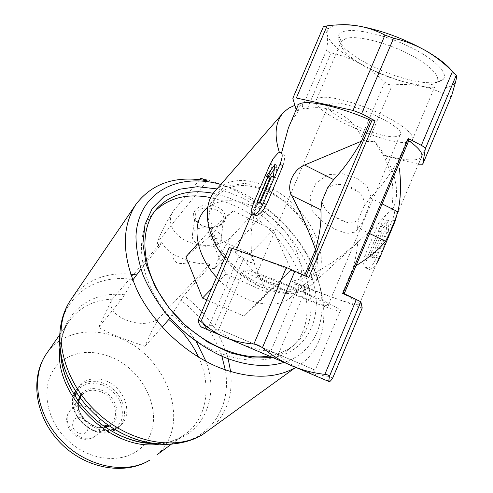 <?xml version="1.0" encoding="UTF-8"?>
<svg xmlns="http://www.w3.org/2000/svg" width="493" height="493" viewBox="0 0 493 493"><rect width="100%" height="100%" fill="white"/><g stroke="black" fill="none" stroke-linecap="round" stroke-linejoin="round"><path stroke-width="0.37" stroke-dasharray="2.46 1.85" d="M258.954 275.414L256.224 275.045C251.011 276.142 324.56 307.509 327.956 305.642C334.279 305.524 272.537 278.434 258.954 275.414M395.331 136.727C377.114 138.588 321.263 112.022 328.615 104.793L332.116 103.308C348.341 99.9 408.968 128.568 399.928 135.211L395.331 136.727M356.858 178.374L342.949 173.746L327.937 174.67L315.791 183.445L309.931 197.126L312.414 210.936L322.502 221.77L335.246 229.307L346.739 233.522L355.539 232L362.164 222.916L367.852 209.476L370.705 196.251L366.977 185.898L356.858 178.374M215.552 333.182L315.902 375.925L215.552 333.182M329.256 381.668L201.082 326.97M344.046 31.379L340.571 32.858L338.549 34.997L338.143 38.799L340.355 43.439L344.995 48.678L351.78 54.242L360.365 59.887L370.329 65.359L381.231 70.419L392.582 74.85L403.909 78.461L414.693 81.08L424.455 82.565L432.712 82.836L439.035 81.838L443.053 79.57C449.074 73.685 435.109 59.252 410.201 47.081C385.372 34.874 355.644 28.033 344.046 31.379M452.334 71.399C455.236 75.256 456.395 78.529 455.797 81.203L455.341 82.491C451.415 88.413 439.984 89.627 421.047 86.127C400.396 81.9 380.029 74.388 359.945 63.597C340.262 52.609 329.306 42.786 327.075 34.14L327.26 31.077L328.837 28.539C330.852 26.548 334.396 25.309 339.474 24.835M291.4 120.896L298.764 111.024L297.433 106.741M279.371 152.374L281.614 153.206C285.046 153.526 285.502 157.705 282.97 165.747M255.99 215.712C253.063 215.527 253.34 211.534 256.835 203.738L271.162 170.116L266.695 178.823C254.616 206.413 245.563 237.46 254.678 264.248C240.787 257.284 234.409 253.18 235.543 251.935C237.373 249.945 269.911 261.117 304.415 275.938L304.619 275.458M298.764 111.024L296.348 110.216L296.182 109.668M304.415 275.938L308.809 277.386M229.14 247.622L238.452 257.007L244.448 260.082L254.678 264.248M346.265 222.177L339.437 219.57L332.399 215.416L346.265 222.177C350.954 223.674 355.015 222.713 358.442 219.286L364.111 205.871C364.561 200.146 362.83 195.61 358.916 192.264C355.268 189.029 350.671 186.724 345.131 185.356L358.916 192.264M343.06 293.169L344.182 293.816L342.315 293.384L353.284 267.397L356.057 265.672M342.315 293.384C355.336 300.064 360.962 303.824 359.181 304.668C355.841 306.171 323.63 294.802 292.164 281.355L297.63 284.344C275.223 288.214 257.494 280.123 244.448 260.082M359.181 304.668L421.102 157.661C416.221 161.476 403.545 160.533 383.061 154.82C392.101 171.687 394.918 189.54 391.516 208.379L391.707 208.366C395.213 208.773 395.411 212.674 392.299 220.057L376.578 257.371C373.842 263.928 370.835 267.668 367.556 268.593C363.452 267.81 362.589 263.435 364.962 255.473L378.618 223.095L355.687 244.164L342.506 254.906L333.33 261.61L323.722 267.865L313.659 273.461L303.195 278.089L292.164 281.355M364.111 205.871L370.188 197.909C380.245 187.901 389.661 175.391 398.436 160.385L407.212 139.593L408.789 140.69M296.348 110.216L302.443 103.733L294.888 105.299M378.618 223.095L386.13 214.794L392.446 209.198L391.516 208.379M392.446 209.198C402.233 192.997 394.067 164.335 374.507 141.417L383.061 154.82M302.443 103.733L302.277 107.197C302.548 108.694 304.267 109.132 307.435 108.497C318.854 106.537 329.361 108.053 338.95 113.039C348.465 118.147 356.032 126.066 361.634 136.795C363.119 139.802 365.344 141.417 368.308 141.639L374.507 141.417M224.598 258.264C248.293 289.539 291.462 302.794 309.937 286.322C337.452 265.813 311.601 206.549 269.708 187.697C247.184 177.375 229.251 178.189 215.909 190.138M273.153 158.58L271.47 165.069L271.162 170.116M279.451 152.602L278.243 152.941M168.816 319.495L183.907 295.523L208.57 267.6L214.363 268.784L267.12 209.482C324.986 252.921 345.679 339.702 295.252 367.692M157.896 319.791L157.668 319.07L157.896 319.791L151.93 330.593L144.96 346.332L119.201 337.206C110.734 333.798 103.9 330.507 98.699 327.327L121.481 299.448L124.563 294.814L132.759 280.258M214.363 268.784C219.169 256.403 224.913 245.687 231.599 236.646C222.589 246.124 202.216 248.189 187.272 241.342C172.217 234.625 165.747 220.161 174.115 210.061C167.62 219.551 161.895 230.545 156.947 243.043L206.561 181.541M156.947 243.043L159.892 245.797L140.912 269.153M144.96 346.332L162.142 327.001M114.339 429.107L120.323 425.57C133.936 414.613 124.747 387.603 105.668 380.849C95.716 377.268 87.39 378.495 80.692 384.534L76.138 391.917M75.182 396.107C72.188 413.368 92.912 433.6 110.099 430.192M159.892 245.797L161.47 241.971L111.794 299.756L98.699 327.327M161.47 241.971C164.003 246.592 167.854 250.672 173.031 254.203L189.916 261.752L199.961 263.595L210.104 263.829L157.982 319.248M210.104 263.829L208.57 267.6M199.727 179.668L174.115 210.055M200.928 178.25C224.303 184.068 243.955 193.459 259.879 206.425L231.599 236.646M259.879 206.425L267.12 209.482M189.916 261.752C185.997 263.57 181.695 263.977 177.018 262.972C173.709 260.415 172.377 257.494 173.031 254.203M157.668 319.07C141.972 331.259 103.518 315.391 112.182 299.873L111.689 300.305M111.794 299.756L112.182 299.873M201.489 225.35L195.364 220.679C188.64 212.458 199.591 202.592 212.693 205.495C225.886 208.064 230.052 221.012 219.588 225.665C213.833 228.099 207.799 227.988 201.489 225.35M220.839 184.474C260.951 195.752 300.034 231.852 315.354 271.575C330.754 311.188 319.402 351.238 283.888 362.441M154.34 211.774L153.804 212.36C131.625 236.079 139.79 286.766 175.157 322.946C210.271 359.36 262.227 370.366 287.974 350.036C331.167 318.934 295.436 232.172 234.785 205.754L222.768 200.873L210.714 197.601M206.82 299.935L244.06 316.173L266.959 293.132L250.056 253.772L210.511 235.605L185.898 256.816M268.882 356.045C277.886 354.541 285.62 351.343 292.102 346.456C335.289 315.378 299.245 228.376 238.415 201.748L225.856 196.652L213.272 193.311M272.549 357.61C306.48 351.866 322.36 320.16 314.078 285.003C305.833 249.754 275.704 214.079 240.522 197.188L228.77 192.313L216.982 188.905M199.591 245.311C193.934 242.47 191.574 238.828 192.51 234.385C195.419 222.22 225.301 228.382 221.012 240.22C217.166 247.024 210.024 248.719 199.591 245.311M202.247 225.695L196.202 220.642L195.105 217.69L195.308 214.732C198.204 202.5 227.618 208.619 223.366 220.525L221.548 223.625L218.22 225.979C213.136 228.123 207.818 228.031 202.247 225.695M225.862 274.016L268.291 293.039L291.092 270.053L273.319 229.954L232.979 210.918L208.36 231.969L225.862 274.016L211.626 288.67M216.501 277.245C238.686 302.677 274.626 311.699 290.802 297.371C316.198 278.255 293.027 223.902 254.591 206.986C234.021 197.773 217.567 198.691 205.224 209.741M268.291 293.039L244.06 316.173M208.36 231.969L198.124 243.289M232.979 210.918L210.511 235.605M273.319 229.954L250.056 253.772M291.092 270.053L266.959 293.132M268.593 190.119L244.873 183.291L224.333 186.755L211.103 200.337L208.286 221.819L216.988 246.981L235.666 270.398L260.267 286.84L285.311 292.793L305.469 287.37L316.9 272.204L317.849 250.715L308.624 227.125L291.16 205.68L268.593 190.119M268.42 192.128C247.615 182.638 231.044 183.39 218.713 194.371C204.096 208.878 210.141 241.644 233.337 265.252C256.342 289.027 289.964 296.835 305.82 283.481C331.185 264.451 307.275 209.543 268.42 192.128M451.791 95.235L451.57 95.728C450.805 96.794 449.413 96.807 447.385 95.765C439.115 91.211 430.34 88.001 421.047 86.127C411.661 84.445 402.066 84.075 392.268 85.024L388.293 84.445L384.743 82.239C377.274 74.924 369.01 68.712 359.945 63.597C350.782 58.698 341.174 55.13 331.117 52.899C328.326 52.178 326.939 50.97 326.964 49.263C327.568 43.107 327.605 38.066 327.075 34.14L325.318 28.865L323.365 26.714M409.326 139.408L407.212 139.593M418.347 164.2L383.881 155.677M332.75 377.94L329.164 376.436C319.267 375.5 309.992 373.232 301.334 369.627C292.743 365.818 284.997 360.864 278.095 354.763L270.651 351.589C260.452 350.387 250.543 347.805 240.923 343.837C231.328 339.634 222.417 334.174 214.19 327.451C211.842 325.62 210.215 324.924 209.328 325.362C206.438 327.358 204.016 328.03 202.075 327.364M362.201 307.996L306.356 287.992L297.63 284.344M396.655 215.694C397.087 211.405 396.002 209.248 393.42 209.223L391.658 209.704M375.389 258.042L373.552 257.161L369.676 256.526L371.5 257.401L375.389 258.042L386.062 232.708L388.262 232.967L388.977 220.846L379.943 232L382.1 232.252L371.5 257.401M373.552 257.161L384.232 231.815L386.062 232.708M369.676 256.526L380.282 231.359L377.755 230.927L387.27 220.001L386.05 231.876L388.262 232.967M387.27 220.001L388.977 220.846M377.755 230.927L379.943 232M380.282 231.359L382.1 232.252M386.13 214.794L383.049 220.291L367.673 256.767C364.875 264.519 365.418 268.74 369.3 269.424C371.469 269.19 373.774 267.465 376.208 264.236M386.05 231.876L384.232 231.815M266.417 176.377L268.79 177.542L270.17 177.375M274.983 164.323L276.838 165.247L274.354 168.822M273.282 176.494L275.692 177.677L276.838 165.247M271.464 176.463L273.449 177.437L275.692 177.677M260.224 202.839L262.221 203.794L273.449 177.437M257.038 202.58L259.022 203.529L262.221 203.794M259.022 203.529L259.349 202.765M269.184 176.895L268.79 177.542M353.284 267.397C357.37 251.892 358.812 238.661 357.604 227.698L369.608 233.553M370.188 197.909L382.124 203.886M357.604 227.698L358.442 219.286M321.898 201.354C323.507 207.306 327.007 211.99 332.399 215.416M345.131 185.356C339.018 183.673 333.194 184.481 327.66 187.765M247.548 270.244L244.09 269.813C237.484 271.44 335.308 313.166 340.244 310.824C342.734 310.27 327.26 302.098 304.23 292.01C281.256 281.934 256.046 272.29 247.548 270.244M221.967 330.347L315.218 370.163L221.967 330.347M346.246 38.325L341.199 41.517L340.799 44.925L342.795 49.103L347.017 53.842L353.216 58.901L361.067 64.047L370.194 69.045L380.183 73.679L390.585 77.74L400.945 81.055L410.805 83.465L419.703 84.845L427.209 85.11L432.928 84.223L436.841 81.813C441.426 76.242 428.127 63.264 405.64 52.449C383.221 41.591 356.759 35.471 346.246 38.325M321.079 97.466L316.617 99.444C305.66 111.356 402.954 152.855 412.203 140.222C416.258 135.92 402.411 124.162 379.783 113.526C357.228 102.871 331.074 95.858 321.079 97.466M124.563 294.814C89.134 290.18 58.519 315.347 60.805 353.315M153.798 443.466C198.223 444.828 221.739 402.023 205.994 361.406M196.368 341.822C189.793 331.561 181.664 322.619 171.983 314.996M121.481 299.448C99.161 297.556 81.813 304.674 69.445 320.814C64.078 328.455 60.904 337.415 59.918 347.701M158.931 444.199C167.361 443.189 174.904 440.68 181.553 436.669C206.61 421.848 212.711 387.35 198.574 357.172M132.451 279.457C95.414 273.578 61.791 296.318 59.665 334.815L69.445 320.814C63.221 329.607 60.319 340.54 60.731 353.617M175.563 443.682C211.842 438.77 231.802 405.499 225.264 369.892M221.887 356.242C214.202 333.927 200.466 315.212 180.684 300.095M130.559 274.133C105.034 272.13 85.295 280.437 71.337 299.054M211.361 428.244C226.725 413.763 233.146 394.899 230.638 371.642M228.16 358.756C220.919 333.564 206.173 312.488 183.907 295.523M157.027 454.78C192.436 424.972 167.521 355.835 118.745 337.736C91.84 326.397 61.514 331.999 46.853 353.173M81.937 418.206C71.867 414.268 68.693 429.471 78.935 433.236C89.116 437.063 92.006 421.891 81.937 418.206M86.984 406.916C79.848 404.519 74.166 405.794 69.938 410.743C59.246 423.259 81.487 446.35 94.742 436.459C105.157 430.29 100.011 411.328 86.984 406.916M100.319 391.621C92.271 388.854 85.874 390.234 81.135 395.756C69.137 409.757 94.471 436.028 109.323 424.948C120.988 418.058 115.005 396.699 100.319 391.621M109.44 425.964C123.102 419.531 117.266 395.62 101.09 390.055C92.69 387.153 85.979 388.546 80.957 394.234M78.122 400.464C74.542 414.249 92.006 431.289 105.699 427.357M102.581 384.854L91.686 382.956C84.623 384.072 79.176 387.443 75.343 393.057C72.995 399.669 73.26 406.774 76.144 414.373C80.519 421.527 86.441 426.92 93.904 430.549L105.077 432.25C112.17 430.864 117.5 427.277 121.068 421.503C123.133 414.86 122.702 407.877 119.774 400.544C115.491 393.673 109.76 388.441 102.581 384.854M120.323 425.57L115.405 429.748L117.956 427.856C131.557 416.905 122.43 389.957 103.394 383.246C93.467 379.684 85.153 380.923 78.467 386.956L75.472 390.869L80.692 384.534M73.968 394.172C65.939 413.325 93.115 439.848 112.071 431.363M146.008 442.055C165.401 416.092 144.942 369.627 110.204 356.747C92.123 349.876 76.168 351.158 62.346 360.599M61.496 361.246C40.408 377.225 42.115 415.568 66.937 439.485C91.439 463.722 129.838 464.505 145.299 443.028M368.308 141.639L392.268 85.024M361.634 136.795L384.743 82.239M307.435 108.497L331.117 52.899M302.277 107.197L326.964 49.263M292.873 98.532L323.408 26.936M418.539 164.249L447.385 95.765M238.452 257.007L209.328 325.362M229.227 247.745L198.217 320.444M358.436 306.942L329.164 376.436M306.356 287.992L278.095 354.763M298.887 284.917L270.651 351.589M243.135 259.478L214.19 327.451M392.299 220.057L394.536 221.166M376.578 257.371L378.679 258.375M381.767 219.656L383.049 220.291M364.962 255.473L367.673 256.767M253.895 202.333L256.835 203.738M270.078 164.379L271.47 165.069M343.948 293.785L409.042 139.501M328.615 104.793L256.224 275.045M399.928 135.211L327.956 305.642M235.543 251.935L236.437 249.84M251.935 213.475L266.707 178.823M309.937 286.322L359.964 240.424M282.113 114.086L283.906 112.022M153.502 443.614C164.354 443.645 173.702 441.327 181.553 436.669L171.416 444.156M81.135 395.756L69.938 410.743C58.377 424.911 79.946 447.305 94.742 436.459L106.007 427.567M106.562 427.129L108.596 425.391M78.683 401.247C78.418 406.503 77.111 409.208 84.069 418.896C92.394 426.316 99.339 428.953 104.91 426.821M73.938 394.129C65.606 413.535 92.875 440.181 112.114 431.387M287.974 350.036L292.102 346.456M153.804 212.36L154.808 211.14M221.012 240.22L223.366 220.525M192.51 234.385L195.308 214.732M218.22 225.979L219.588 225.665M196.843 221.579L195.364 220.679M290.802 297.371L305.82 283.481M207.775 206.838L218.713 194.371M422.643 164.416L451.57 95.728M362.182 308.008L332.83 377.712M391.707 208.366L393.42 209.223M367.55 268.599L369.3 269.424M279.759 152.275L281.614 153.206M328.837 28.539L325.318 28.865M244.09 269.813L218.867 329.065M340.244 310.824L315.218 370.163M219.305 329.287L212.797 331.949M313.4 369.423L315.902 375.925M436.527 82.183L443.053 79.57M341.199 41.517L338.549 34.997M341.446 41.122L316.617 99.444M436.841 81.813L412.203 140.222"/><path stroke-width="0.74" d="M201.082 326.97L329.256 381.668C329.891 381.767 331.05 380.528 332.75 377.94L362.201 307.996M339.474 24.835C344.324 24.404 350.283 24.73 357.351 25.821C379.832 29.722 402.485 37.924 425.317 50.44C438.271 57.884 447.274 64.873 452.334 71.399M304.619 275.458L315.569 249.6C308.285 229.584 300.311 211.565 291.634 195.542C286.094 185.923 292.971 169.715 304.594 165.05L333.644 179.606C343.461 169.265 352.741 156.454 361.498 141.158L370.422 120.095L372.16 119.935L375.087 120.828L361.615 113.68L393.599 38.238C404.698 40.802 415.266 44.869 425.317 50.44C435.264 56.251 444.31 63.277 452.463 71.528L456.228 75.367C456.672 75.934 456.53 77.882 455.797 81.203L451.791 95.235L422.748 164.212L418.347 164.2M297.433 106.741L298.092 105.194C301.889 98.588 336.177 105.175 370.422 120.095M281.485 153.138L288.374 127.989L291.4 120.896M263.459 203.091L266.454 204.527L282.97 165.747L279.999 164.274C282.964 156.435 282.883 152.436 279.759 152.275L278.243 152.941L273.153 158.58L270.078 164.379L253.895 202.333C250.851 210.351 250.919 214.51 254.092 214.819C257.247 213.722 260.366 209.808 263.459 203.091L279.999 164.274M266.454 204.527C263.065 211.109 259.577 214.837 255.99 215.712L254.092 214.819M361.498 141.158L304.594 165.05M296.182 109.668L292.873 98.532L292.934 98.052L296.33 97.996L353.006 110.432L361.615 113.68M229.14 247.622L232.215 248.343L286.371 267.489L308.809 277.386L375.087 120.828M315.569 249.6C319.902 233.965 321.664 220.691 320.851 209.784L291.634 195.542M408.789 140.69C419.789 148.67 423.894 154.327 421.102 157.661M382.124 203.886L397.869 211.774C400.735 199.4 401.253 184.967 399.435 168.47M397.869 211.774C395.158 220.488 388.601 236.067 385.446 241.274C379.573 248.965 369.775 257.099 356.057 265.672M294.888 105.299L288.898 108.047L283.906 112.022C275.353 121.247 273.837 134.694 279.371 152.374M282.113 114.086L215.909 190.138C201.914 203.886 205.033 233.793 224.598 258.264M132.759 280.258L133.153 279.562L132.451 279.457M140.912 269.153L133.153 279.562M46.853 353.173C29.451 377.558 35.095 416.807 60.023 442.504C84.753 468.393 124.365 476.041 149.989 459.975C126.091 474.901 86.811 467.136 61.594 440.785C36.211 414.576 30.529 375.765 46.853 353.173L59.665 334.821C58.599 353.882 64.152 373.01 76.323 392.2C55.98 361.326 54.255 323.279 71.337 299.054C52.011 326.36 60.029 374.569 92.401 407.933C124.581 441.469 173.561 452.13 202.586 434.579L295.245 367.686C274.527 379.191 248.916 379.049 218.424 367.279C185.085 353.469 153.514 323.691 137.467 290.981C121.814 256.052 121.333 227.137 136.019 204.244C152.331 183.051 176.044 175.237 207.152 180.808L206.561 181.541M162.142 327.001L168.816 319.495C181.855 329.94 191.777 342.499 198.574 357.172M76.138 391.917L75.182 396.107M110.099 430.192L114.339 429.107M199.727 179.668L200.928 178.25L207.152 180.808M283.888 362.441C266.072 367.803 245.871 365.929 223.267 356.833C202.161 347.269 183.378 333.243 166.924 314.75C157.02 302.123 149.083 288.978 143.124 275.316C138.453 261.678 136.068 248.589 135.969 236.055C138.083 192.529 177.794 172.088 220.839 184.474M210.714 197.601C187.198 193.053 168.409 197.773 154.34 211.774M198.124 243.289L185.898 256.816L202.512 298.055L206.82 299.935M213.272 193.311C189.762 188.979 171.096 193.922 157.273 208.138C138.176 228.955 141.097 270.201 167.059 305.075C192.868 340.01 237.151 361.511 268.882 356.045M216.982 188.905L197.453 186.705L179.458 189.238L164.058 196.559L152.269 208.465L144.991 224.451L142.902 243.684L146.347 265.018L155.295 287.068L169.253 308.298L187.303 327.192L208.175 342.401L230.36 352.883L252.311 358.017L272.549 357.61M207.775 206.838L205.224 209.741C191.007 223.458 195.487 254.37 216.501 277.245M211.626 288.67L202.512 298.055M362.226 307.94L360.858 301.784L343.06 293.169L408.333 138.471L421.342 145.373C424.005 146.828 425.33 147.955 425.311 148.769L422.748 164.212M408.333 138.471L409.326 139.408L344.231 293.705M292.934 98.052L323.365 26.714L327.087 25.864C337.422 24.428 347.51 24.416 357.351 25.821C367.131 27.442 376.338 30.541 384.965 35.108L393.599 38.238M356.464 299.337L324.844 374.366C313.579 373.096 302.628 370.274 291.992 365.892C281.38 361.246 271.526 355.17 262.424 347.67L258.264 345.186L253.895 344.034C243.548 343.251 233.873 340.983 224.882 337.237C216.834 333.681 209.537 329.053 202.999 323.365L200.978 321.596L198.272 319.988L198.217 320.444C198.919 324.191 200.201 326.502 202.075 327.364M324.844 374.366C327.956 374.791 329.49 375.45 329.453 376.344L328.899 380.054L329.256 381.668M376.208 264.236L379.333 258.689L395.035 221.412L396.655 215.694M268.192 176.408L257.038 202.58L260.224 202.839L271.464 176.463L273.282 176.494L274.983 164.323L266.417 176.377L268.192 176.408L270.17 177.375L259.349 202.765M274.354 168.822L269.184 176.895M369.608 233.553L385.446 241.274M333.644 179.606L327.66 187.765L321.898 201.354L320.851 209.784M60.805 353.315C61.607 368.111 66.58 382.648 75.719 396.933C83.225 408.358 92.592 418.07 103.826 426.057C120.076 437.254 136.734 443.053 153.798 443.466M205.994 361.406L196.368 341.822M59.918 347.701C53.244 395.047 111.757 452.093 158.931 444.199M60.731 353.617C61.422 367.975 66.419 382.414 75.719 396.933L76.323 392.2C84.747 405.018 95.266 415.913 107.881 424.892C130.602 440.298 153.163 446.559 175.563 443.682M225.264 369.892L221.887 356.242M136.29 274.847L130.559 274.133M153.502 443.614C136.992 443.336 120.434 437.482 103.826 426.057L107.881 424.892C138.225 446.522 177.024 450.263 202.586 434.579L211.361 428.244M230.638 371.642L228.16 358.756M171.416 444.156L157.027 454.78M80.957 394.234L78.122 400.464M105.699 427.357L109.44 425.964M73.938 394.129L75.466 390.857L73.968 394.172M112.071 431.363L115.393 429.742L112.114 431.387M62.346 360.599L61.496 361.246M145.299 443.028L146.008 442.055M296.33 97.996L327.087 25.864M353.006 110.432L384.965 35.108M421.342 145.373L452.463 71.528M294.931 270.996L262.424 347.67M425.311 148.769L456.228 75.367M232.215 248.343L200.978 321.596M286.371 267.489L253.895 344.034M360.858 301.784L329.453 376.344M394.536 221.166L395.035 221.412M378.679 258.375L379.333 258.689M306.024 276.105L372.16 119.935M236.437 249.84L251.935 213.475M288.374 127.989L298.092 105.194M71.337 299.054L136.025 204.244M106.007 427.567L106.562 427.129M81.135 395.756L78.683 401.247M104.91 426.821L108.596 425.391M154.808 211.14L157.273 208.138M229.165 247.554L198.266 319.988M207.319 329.694L202.999 323.365M326.267 380.43L328.899 380.06"/></g></svg>
